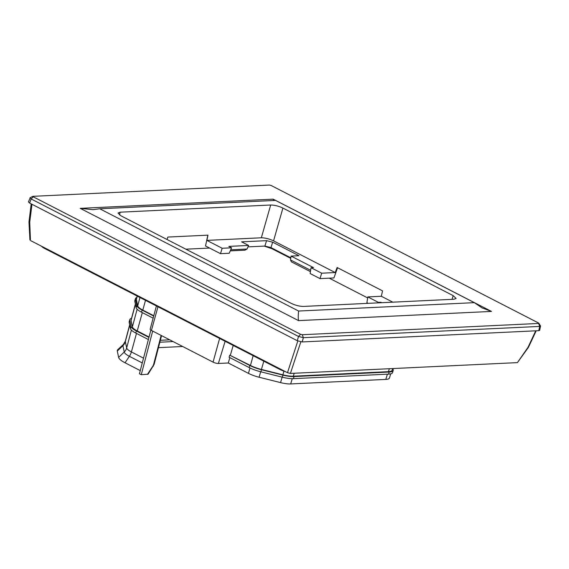 <?xml version="1.0" encoding="UTF-8"?>
<svg xmlns="http://www.w3.org/2000/svg" width="569" height="569" viewBox="0 0 569 569"><rect width="100%" height="100%" fill="white"/><g stroke="black" fill="none" stroke-linecap="round" stroke-linejoin="round"><path stroke-width="0.85" d="M41.551 246.235A11.295 2.923 16.1 0 0 44.83 248.575L279.82 369.416A11.031 2.859 16.1 0 0 285.361 371.614M153.317 366.216A2.248 0.384 -146.8 0 0 153.068 365.782L153.559 364.672A2.248 0.597 14.5 0 0 154.099 364.437L148.082 374.203L141.268 374.708L152.677 331.073M219.613 338.455L213.062 362.126A3.905 1.01 16.1 0 0 218.375 363.463L225.125 341.286M390.732 373.833L389.452 377.994A15.249 3.947 -163.9 0 1 385.81 379.409L290.667 383.94A15.249 3.947 16.1 0 1 280.56 382.61L259.101 377.233A15.249 3.947 16.1 0 1 248.468 373.364L228.29 362.986L218.375 363.463M229.855 357.624L228.29 362.986M393.186 370.462A16.75 4.332 16.1 0 1 389.182 372.041L294.038 376.571A16.75 4.332 -163.9 0 1 282.935 375.113L261.477 369.736A16.75 4.332 -163.9 0 1 249.798 365.483L229.727 355.163L229.094 357.232L249.201 367.574A16.75 4.332 -163.9 0 0 260.879 371.82L282.338 377.197A16.75 4.332 -163.9 0 0 293.433 378.655L388.577 374.125A16.75 4.332 16.1 0 0 392.582 372.553L393.186 370.462A16.75 4.332 16.1 0 0 393.2 369.857L392.923 368.548M229.727 355.163L250.452 365.454A15.726 4.068 16.1 0 0 261.42 369.445L282.878 374.822A15.726 4.068 16.1 0 0 293.298 376.194L388.449 371.657A15.726 4.068 -163.9 0 0 392.197 370.199L392.702 368.556M233.212 345.447L230.374 355.134M150.856 330.105L139.441 373.769L141.268 374.708M140.266 370.611L125.031 362.773A19.801 5.128 -163.9 0 1 118.622 357.403L117.299 351.066A19.801 5.128 -163.9 0 1 117.769 349.651L123.295 344.544L125.344 341.108A14.659 3.791 16.1 0 0 125.336 341.62L126.659 347.958A8.99 8.599 -11.8 0 1 126.61 348.136A8.99 8.599 -11.8 0 1 124.248 352.012L122.925 345.675A15.861 4.104 -163.9 0 1 123.295 344.544M153.132 318.171L141.553 312.21A16.75 4.332 -163.9 0 1 136.133 307.665L134.81 301.328A16.75 4.332 -163.9 0 1 134.825 300.724L135.422 298.64A16.75 4.332 -163.9 0 1 136.788 297.502M153.694 316.065L142.15 310.126A16.75 4.332 -163.9 0 1 136.731 305.581L135.408 299.244A16.75 4.332 -163.9 0 1 135.422 298.64M149.05 337.004L137.243 330.93A15.007 3.883 -163.9 0 1 132.385 326.855L131.062 320.518A15.007 3.883 -163.9 0 1 131.069 319.991L135.372 304.024M153.786 315.745L142.805 310.098A15.726 4.068 -163.9 0 1 137.712 305.83L136.389 299.493A15.726 4.068 -163.9 0 1 136.396 298.938L137.172 296.058M148.388 339.544L135.778 333.057A16.352 4.232 -163.9 0 1 130.486 328.619L129.163 322.282A16.352 4.232 -163.9 0 1 129.177 321.684L129.782 319.6A16.352 4.232 -163.9 0 1 131.51 318.37M148.943 337.431L136.382 330.973A16.352 4.232 -163.9 0 1 131.09 326.535L129.768 320.198A16.352 4.232 -163.9 0 1 129.782 319.6M156.418 305.958L150.152 329.231A3.905 1.01 16.1 0 0 151.418 330.425L157.969 306.755M158.445 347.659L182.685 346.507M213.062 362.126L151.418 330.425M540.55 326.016L539.654 330.319L538.793 330.674L539.675 326.421L538.466 322.964L538.573 323.455L302.267 334.721L300.596 334.302L298.483 336.457L303.369 337.68L539.675 326.421L540.55 326.016L538.843 323.242M302.267 334.721L303.369 337.68L302.182 341.948L297.303 340.724L29.602 203.062L28.45 201.938L30.299 197.571M538.466 322.964L271.114 185.48L269.443 185.06L33.137 196.319L33.237 196.81L300.596 334.302M297.303 340.724L298.483 336.457L31.131 198.965L30.001 197.777M29.602 203.062L31.131 198.965L33.237 196.81L33.137 196.319M273.177 199.157L491.488 311.421L482.057 307.893L474.354 302.658L275.51 200.402L99.76 208.78L93.117 209.669L80.222 208.354L273.177 199.157L273.646 200.494M474.354 302.658L298.604 311.037C298.149 315.382 298.128 318.576 298.533 320.617L80.222 208.354M298.604 311.037L99.76 208.78M378.314 302.857L378.456 302.395L380.896 302.274L381.714 302.694M380.896 302.274L380.753 302.744M120.166 212.18L118.018 213.041L120.92 215.793L291.214 303.362C295.489 305.361 299.564 306.378 303.433 306.428L453.948 299.251L456.089 298.426L453.194 295.645L282.907 208.069C278.625 206.078 274.55 205.053 270.68 205.011L120.166 212.18L119.447 214.926M311.03 267.722L321.677 273.191L320.006 278.611L310.126 273.533L311.03 267.722L313.469 267.601L291.086 256.093L298.967 255.716L272.651 242.181L270.979 247.6L264.891 246.071L266.562 240.651L272.651 242.181M310.425 271.633L291.385 261.847L290.489 259.919L291.086 256.093M290.489 259.919L310.631 270.275M231.576 247.807L222.166 248.255L220.495 253.667L229.229 253.255L231.576 247.807L228.816 246.384L248.603 245.445L247.053 249.03L244.89 250.189L230.246 250.886M230.708 249.812L247.053 249.03M222.166 248.255L206.86 240.388L261.342 237.792C265.211 237.835 269.286 238.859 273.568 240.851L335.198 272.551L321.677 273.191M392.795 302.167L381.337 296.271L367.809 296.918L378.456 302.395M367.809 296.918L366.905 302.729L368.107 303.341M167.023 239.499L167.834 237.067L207.984 235.146L206.86 240.388M266.562 240.651L241.605 241.846L248.603 245.445M247.984 246.875L264.891 246.071M290.816 257.8L270.979 247.6M381.337 296.271L382.546 290.873L337.125 267.515L335.198 272.551M337.573 267.743L333.925 277.949L320.006 278.611M220.495 253.667L205.523 245.972L207.834 235.153M538.793 330.674L302.182 341.948M297.822 340.966L287.48 372.702L290.403 373.435L300.837 341.848M535.735 330.817L528.039 347.275L517.427 362.617L290.403 373.435M517.427 362.617L528.423 347.339L536.197 330.795M31.978 204.285L29.723 222.187L30.442 239.748M287.48 372.702L30.626 240.616M209.577 248.056L185.864 249.186M367.659 297.914L329.266 278.17M290.731 258.354L272.01 248.731L272.146 248.198M272.01 248.731L264.215 246.107M131.396 330.084L126.659 347.958A14.659 3.791 16.1 0 0 131.403 351.934A8.99 5.249 -62.8 0 1 131.354 352.111A8.99 5.249 -62.8 0 1 129.376 356.315A15.861 4.104 -163.9 0 1 124.248 352.012L118.622 357.403M129.739 325.02L125.336 341.62A8.99 8.599 -11.8 0 1 125.287 341.791A8.99 8.599 -11.8 0 1 122.925 345.675L117.299 351.066M279.82 369.416L279.984 368.847M44.83 248.575L44.994 248.006M147.407 374.416L153.068 365.782M387.404 374.182L385.81 379.409M292.267 378.677L290.667 383.94M282.153 377.147L280.56 382.61M260.694 371.77L259.101 377.233M249.969 367.958L248.468 373.364M249.798 365.483L249.201 367.574M253.148 355.703L250.452 365.454M294.038 376.571L293.433 378.655M389.182 372.041L388.577 374.125M282.935 375.113L282.338 377.197M261.477 369.736L260.879 371.82M263.824 361.187L261.42 369.445M283.945 371.152L282.878 374.822M294.194 373.25L293.298 376.194M389.338 368.719L388.449 371.657M153.559 364.672L161.127 335.418M142.271 362.951L129.376 356.315L125.031 362.773M135.408 299.244L134.81 301.328M135.429 304.308L131.062 320.518M137.129 309.244L132.385 326.855M142.314 312.609L137.243 330.93M142.15 310.126L141.553 312.21M136.731 305.581L136.133 307.665M145.5 300.34L142.805 310.098M139.96 297.487L137.712 305.83M137.3 296.122L136.389 299.493M129.768 320.198L129.163 322.282M136.482 333.413L131.403 351.934L143.523 358.164M136.382 330.973L135.778 333.057M131.09 326.535L130.486 328.619M160.351 340.283L169.711 339.835M173.097 341.578L159.853 342.211M298.533 320.617L491.488 311.421M452.021 299.344L453.194 295.645M273.568 240.851L282.907 208.069M270.68 205.011L261.342 237.792M125.344 341.108L129.682 324.735M154.099 364.437L161.553 335.639M30.193 197.621L32.917 196.362M31.195 203.88L28.976 221.917L29.915 240.011"/></g></svg>
